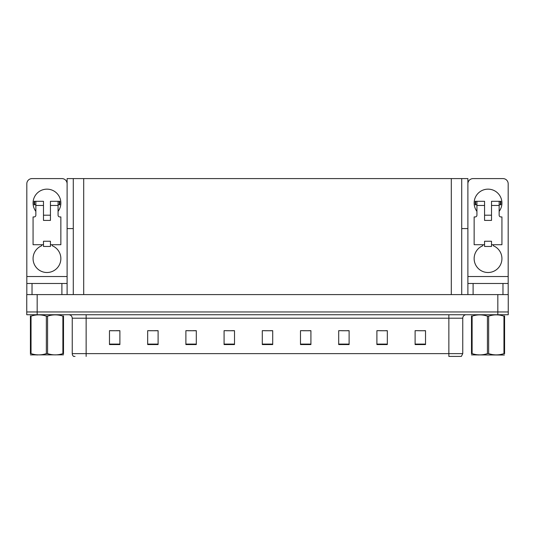 <?xml version="1.0" encoding="UTF-8"?>
<svg xmlns="http://www.w3.org/2000/svg" width="535" height="535" viewBox="0 0 535 535"><rect width="100%" height="100%" fill="white"/><g stroke="black" fill="none" stroke-linecap="round" stroke-linejoin="round"><path stroke-width="0.8" d="M461.712 228.599L467.891 228.599L467.891 276.528L508.183 276.528L508.183 294.591M73.288 228.599L67.109 228.599L67.109 178.59L467.891 178.59L467.891 228.599M37.169 314.734L508.25 314.734L508.25 311.952L26.75 311.952L26.75 294.591L37.169 294.591L37.169 311.952L26.75 311.952L26.75 314.734L37.169 314.734L37.169 311.952L508.25 311.952L508.25 294.591L37.169 294.591M73.288 178.59L73.288 294.591M461.712 178.59L461.712 294.591M418.818 330.744L425.526 330.744L415.106 330.677L418.818 330.677L415.106 330.677L415.106 344.567L425.526 344.567L425.526 330.677L424.028 330.744M380.338 330.744L387.32 330.744L376.901 330.677L380.338 330.677L376.901 330.677L376.901 344.567L387.32 344.567L387.32 330.677L385.548 330.744M341.858 330.744L349.114 330.744L338.695 330.677L341.858 330.677L338.695 330.677L338.695 344.567L349.114 344.567L349.114 330.677L347.068 330.744M303.378 330.744L310.915 330.744L300.496 330.677L303.378 330.677L300.496 330.677L300.496 344.567L310.915 344.567L310.915 330.677L308.588 330.744M110.972 330.744L119.893 330.744L109.474 330.677L110.972 330.677L109.474 330.677L109.474 344.567L119.893 344.567L119.893 330.677L116.182 330.744M149.452 330.744L158.099 330.744L147.68 330.677L149.452 330.677L147.68 330.677L147.68 344.567L158.099 344.567L158.099 330.677L154.662 330.744M187.932 330.744L196.305 330.744L185.886 330.677L187.932 330.677L185.886 330.677L185.886 344.567L196.305 344.567L196.305 330.677L193.142 330.744M226.412 330.744L234.504 330.744L224.085 330.677L226.412 330.677L224.085 330.677L224.085 344.567L234.504 344.567L234.504 330.677L231.622 330.744M264.899 330.744L272.71 330.744L262.29 330.677L264.899 330.677L262.29 330.677L262.29 344.567L272.71 344.567L272.71 330.677L270.101 330.744M349.114 330.677L347.068 330.677L349.114 330.677M387.32 330.677L385.548 330.677L387.32 330.677M425.526 330.677L424.028 330.677L425.526 330.677M234.504 330.677L231.622 330.677L234.504 330.677M196.305 330.677L193.142 330.677L196.305 330.677M158.099 330.677L154.662 330.677L158.099 330.677M119.893 330.677L116.182 330.677L119.893 330.677M310.915 330.677L308.588 330.677L310.915 330.677M272.71 330.677L270.101 330.677L272.71 330.677M462.755 353.628L461.364 356.41L448.858 356.41L448.858 353.628L462.755 353.628L462.755 318.205A3.471 3.471 0 0 1 466.226 314.734M75.027 356.41L73.636 356.41A3.471 3.471 0 0 1 72.245 353.628L72.245 318.205C72.038 316.098 70.881 314.941 68.774 314.734M35.852 211.378A13.89 13.89 0 0 1 46.966 189.149A13.89 13.89 0 0 1 58.074 211.378M52.176 244.716L52.176 245.732A13.89 13.89 0 0 1 58.007 267.039A13.89 13.89 0 0 1 35.919 267.039A13.89 13.89 0 0 1 41.757 245.732L41.757 244.716M61.899 294.591L61.899 283.476L32.026 283.476L32.026 294.591M67.109 183.799A5.21 5.21 0 0 0 61.899 178.59L32.026 178.59A5.21 5.21 0 0 0 26.817 183.799L26.817 276.528L67.109 276.528L67.109 294.591M50.437 220.407L43.489 220.407L43.489 205.473L35.852 205.473L35.852 215.197A1.739 1.739 0 0 1 34.113 216.936L33.07 216.936L33.07 244.716L43.489 244.716L43.489 241.245L50.437 241.245L50.437 244.716L60.856 244.716L60.856 216.936L59.813 216.936A1.739 1.739 0 0 1 58.074 215.197L58.074 205.473L50.437 205.473L50.437 220.407L43.489 220.407M67.109 228.599L67.109 276.528M26.817 294.591L26.817 283.476L32.026 283.476M61.899 283.476L67.109 283.476M26.817 283.476L26.817 276.528M476.926 211.378A13.89 13.89 0 0 1 488.034 189.149A13.89 13.89 0 0 1 499.148 211.378M493.243 244.716L493.243 245.732A13.89 13.89 0 0 1 499.081 267.039A13.89 13.89 0 0 1 476.993 267.039A13.89 13.89 0 0 1 482.824 245.732L482.824 244.716M502.974 294.591L502.974 283.476L473.101 283.476L473.101 294.591M508.183 276.528L508.183 183.799A5.21 5.21 0 0 0 502.974 178.59L473.101 178.59A5.21 5.21 0 0 0 467.891 183.799M491.511 220.407L484.563 220.407L484.563 205.473L476.926 205.473L476.926 215.197A1.739 1.739 0 0 1 475.187 216.936L474.144 216.936L474.144 244.716L484.563 244.716L484.563 241.245L491.511 241.245L491.511 244.716L501.93 244.716L501.93 216.936L500.887 216.936A1.739 1.739 0 0 1 499.148 215.197L499.148 205.473L491.511 205.473L491.511 220.407L484.563 220.407M467.891 294.591L467.891 283.476L473.101 283.476M502.974 283.476L508.183 283.476M467.891 283.476L467.891 276.528M50.437 244.716L50.437 246.454L43.489 246.454L43.489 244.716M50.437 205.473L50.437 201.307L58.074 201.307L58.074 205.473M35.852 204.778L34.614 204.778L34.614 201.307L43.489 201.307L43.489 205.473M34.614 201.307L34.113 201.307L34.113 204.778L34.614 204.778M35.852 205.473L35.852 201.307M58.074 201.307L59.311 201.307L59.311 204.778L58.074 204.778M59.311 204.778L59.813 204.778L59.813 201.307L59.311 201.307M491.511 244.716L491.511 246.454L484.563 246.454L484.563 244.716M491.511 205.473L491.511 201.307L499.148 201.307L499.148 205.473M476.926 204.778L475.689 204.778L475.689 201.307L484.563 201.307L484.563 205.473M475.689 201.307L475.187 201.307L475.187 204.778L475.689 204.778M476.926 205.473L476.926 201.307M499.148 201.307L500.385 201.307L500.385 204.778L499.148 204.778M500.385 204.778L500.887 204.778L500.887 201.307L500.385 201.307M504.358 355.019L471.495 354.892M504.579 353.842L504.579 353.615C504.579 355.3 504.579 355.3 504.579 353.615L503.963 353.615L503.963 316.138C498.881 314.453 493.778 314.453 488.649 316.138L487.425 316.138C482.343 314.453 477.233 314.453 472.111 316.138L471.495 316.138C471.495 314.453 471.495 314.453 471.495 316.138L471.495 315.911M488.649 316.138L488.649 353.615C493.731 355.3 498.841 355.3 503.963 353.615M488.649 353.615L487.425 353.615L487.425 316.138M504.579 315.911L504.579 316.138C504.579 314.453 504.579 314.453 504.579 316.138L503.963 316.138M504.579 316.138L504.579 353.615L504.579 316.138M472.111 316.138L472.111 353.615L471.495 353.615L471.495 316.138M472.111 353.615C477.193 355.3 482.296 355.3 487.425 353.615M471.495 353.615C471.495 355.3 471.495 355.3 471.495 353.615L471.495 353.842M63.504 354.839L30.421 354.892M63.504 353.842L63.504 353.615C63.504 355.3 63.504 355.3 63.504 353.615L62.889 353.615L62.889 316.138C57.807 314.453 52.704 314.453 47.575 316.138L46.351 316.138C41.269 314.453 36.159 314.453 31.037 316.138L30.421 316.138C30.421 314.453 30.421 314.453 30.421 316.138L30.421 315.911M47.575 316.138L47.575 353.615C52.657 355.3 57.767 355.3 62.889 353.615M47.575 353.615L46.351 353.615L46.351 316.138M63.504 315.911L63.504 316.138C63.504 314.453 63.504 314.453 63.504 316.138L62.889 316.138M63.504 316.138L63.504 353.615M31.037 316.138L31.037 353.615L30.421 353.615L30.421 316.138M31.037 353.615C36.119 355.3 41.222 355.3 46.351 353.615M30.421 353.615C30.421 355.3 30.421 355.3 30.421 353.615L30.421 353.842M497.831 294.591L497.831 314.734M83.707 178.59L83.707 294.591M451.293 178.59L451.293 294.591M448.858 314.734L448.858 318.205L72.245 318.205M462.755 318.205L448.858 318.205L448.858 353.628L86.142 353.628L86.142 356.41M72.245 353.628L86.142 353.628L86.142 314.734M272.71 344.085L262.29 344.085M234.504 344.085L224.085 344.085M196.305 344.085L185.886 344.085M158.099 344.085L147.68 344.085M119.893 344.085L109.474 344.085M310.915 344.085L300.496 344.085M349.114 344.085L338.695 344.085M387.32 344.085L376.901 344.085M425.526 344.085L415.106 344.085M50.437 215.197L43.489 215.197M491.511 215.197L484.563 215.197M37.557 354.799L37.169 355.019L37.557 354.799M478.631 354.799L478.243 355.019L478.631 354.799"/></g></svg>
